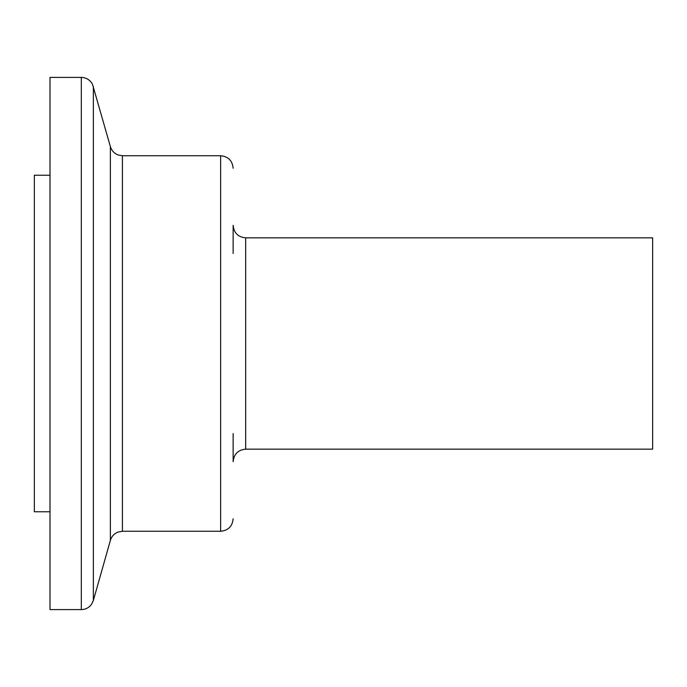<?xml version="1.0" encoding="UTF-8"?>
<svg xmlns="http://www.w3.org/2000/svg" width="687" height="687" viewBox="0 0 687 687"><rect width="100%" height="100%" fill="white"/><g stroke="black" fill="none" stroke-linecap="round" stroke-linejoin="round"><path stroke-width="1.03" d="M245.671 237.839L245.671 449.161L652.65 449.161L652.65 237.839L245.671 237.839C238.063 237.101 233.889 232.927 233.142 225.319L233.142 253.494M245.671 449.161C238.063 449.899 233.889 454.073 233.142 461.681L233.142 433.506M50.005 343.5L50.005 77.399L81.306 77.399L81.306 609.601L50.005 609.601L50.005 343.5M50.005 511.772L34.35 511.772L34.35 175.228L50.005 175.228M220.621 155.734L122.423 155.734L122.423 531.266L220.621 531.266L220.621 155.734C228.23 156.481 232.404 160.655 233.142 168.255M122.423 531.266L117.906 532.107C114.102 533.679 111.586 536.435 110.375 540.377L110.375 146.623L92.513 84.321C90.083 79.898 86.347 77.588 81.306 77.399M110.375 540.377L93.355 600.49L93.355 86.51M93.355 600.49L91.551 604.285C89.001 607.72 85.592 609.489 81.306 609.601M122.423 155.734L118.138 154.979C114.214 153.433 111.62 150.651 110.375 146.623M220.621 531.266C228.23 530.519 232.404 526.345 233.142 518.745"/></g></svg>
